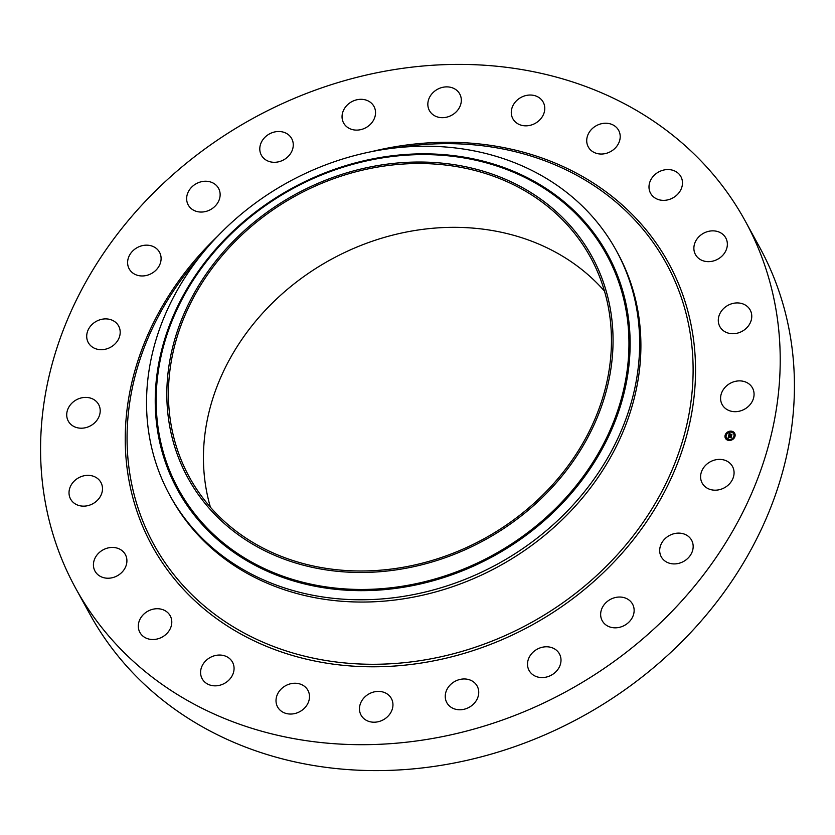 <?xml version="1.0" encoding="UTF-8"?>
<svg xmlns="http://www.w3.org/2000/svg" width="835" height="835" viewBox="0 0 835 835"><rect width="100%" height="100%" fill="white"/><g stroke="black" fill="none" stroke-linecap="round" stroke-linejoin="round"><path stroke-width="1.25" d="M706.483 464.469A17.284 14.79 151.3 0 1 732.493 466.483A17.284 14.79 151.3 0 1 728.183 485.114A17.284 14.79 151.3 0 1 702.183 483.11A17.284 14.79 151.3 0 1 706.483 464.469M723.945 488.026A17.284 14.79 151.3 0 1 724.937 487.483M745.185 220.931L759.401 246.857A381.835 326.61 151.3 0 1 624.695 689.929A381.835 326.61 151.3 0 1 142.921 682.936A381.835 326.61 151.3 0 1 89.815 614.069L75.599 588.143A381.835 326.61 151.3 0 1 210.305 145.071A381.835 326.61 151.3 0 1 692.079 152.064A381.835 326.61 151.3 0 1 745.185 220.931A381.835 326.61 151.3 0 1 610.489 664.013A381.835 326.61 151.3 0 1 128.705 657.02A381.835 326.61 151.3 0 1 75.599 588.143M616.293 250.594L617.545 252.869A254.56 217.737 151.3 0 1 527.741 548.261A254.56 217.737 151.3 0 1 206.548 543.595A254.56 217.737 151.3 0 1 171.144 497.681L169.902 495.405A254.56 217.737 151.3 0 1 360.156 154.162A254.56 217.737 151.3 0 1 580.889 204.679A254.56 217.737 151.3 0 1 616.293 250.594A254.56 217.737 151.3 0 1 426.038 591.838A254.56 217.737 151.3 0 1 205.306 541.32A254.56 217.737 151.3 0 1 169.902 495.405M360.135 169.213A230.366 197.05 151.3 0 1 611.053 313.396A230.366 197.05 151.3 0 1 419.755 565.295A230.366 197.05 151.3 0 1 168.837 421.111A230.366 197.05 151.3 0 1 360.135 169.213M221.223 518.472A228.696 195.62 151.3 0 1 189.42 477.223A228.696 195.62 151.3 0 1 270.102 211.839A228.696 195.62 151.3 0 1 558.657 216.035A228.696 195.62 151.3 0 1 590.47 257.284A228.696 195.62 151.3 0 1 509.788 522.658A228.696 195.62 151.3 0 1 221.223 518.472M210.42 507.21A228.696 195.62 151.3 0 1 323.02 264.027A228.696 195.62 151.3 0 1 593.654 279.84A228.696 195.62 151.3 0 1 604.467 291.102M683.04 561.746A17.284 14.79 151.3 0 1 683.468 561.506A17.284 14.79 151.3 0 1 684.032 561.203M624.006 625.666A17.284 14.79 151.3 0 1 624.997 625.123M550.86 675.411A17.284 14.79 151.3 0 1 551.862 674.868M468.602 707.6A17.284 14.79 151.3 0 1 469.594 707.057M382.816 720.041A17.284 14.79 151.3 0 1 383.818 719.499M299.368 711.879A17.284 14.79 151.3 0 1 300.36 711.337M223.937 683.677A17.284 14.79 151.3 0 1 224.928 683.134M161.656 637.356A17.284 14.79 151.3 0 1 162.648 636.802M116.785 576.066A17.284 14.79 151.3 0 1 117.777 575.513M92.361 503.985A17.284 14.79 151.3 0 1 93.363 503.442M90.076 426.038A17.284 14.79 151.3 0 1 91.067 425.495M110.063 347.517A17.284 14.79 151.3 0 1 111.055 346.974M150.968 273.796A17.284 14.79 151.3 0 1 151.396 273.556A17.284 14.79 151.3 0 1 151.96 273.254M210.002 209.877A17.284 14.79 151.3 0 1 210.994 209.334M283.138 160.132A17.284 14.79 151.3 0 1 284.14 159.589M365.406 127.943A17.284 14.79 151.3 0 1 366.398 127.4M451.182 115.501A17.284 14.79 151.3 0 1 452.184 114.959M534.64 123.663A17.284 14.79 151.3 0 1 535.632 123.121M610.072 151.866A17.284 14.79 151.3 0 1 611.063 151.323M672.352 198.198A17.284 14.79 151.3 0 1 673.344 197.644M717.223 259.487A17.284 14.79 151.3 0 1 718.215 258.933M741.637 331.558A17.284 14.79 151.3 0 1 742.639 331.015M743.933 409.505A17.284 14.79 151.3 0 1 744.924 408.962M151.532 273.494A17.284 14.79 151.3 0 1 129.195 268.88A17.284 14.79 151.3 0 1 137.18 247.63A17.284 14.79 151.3 0 1 159.516 252.254A17.284 14.79 151.3 0 1 151.532 273.494M614.383 597.777A17.284 14.79 151.3 0 1 632.554 604.122A17.284 14.79 151.3 0 1 620.415 627.085A17.284 14.79 151.3 0 1 602.233 620.749A17.284 14.79 151.3 0 1 614.383 597.777M206.412 211.307A17.284 14.79 151.3 0 1 188.23 204.961A17.284 14.79 151.3 0 1 200.369 181.988A17.284 14.79 151.3 0 1 218.551 188.334A17.284 14.79 151.3 0 1 206.412 211.307M545.599 646.801A17.284 14.79 151.3 0 1 559.419 653.868A17.284 14.79 151.3 0 1 542.907 677.561A17.284 14.79 151.3 0 1 529.098 670.495A17.284 14.79 151.3 0 1 545.599 646.801M275.185 162.282A17.284 14.79 151.3 0 1 261.376 155.216A17.284 14.79 151.3 0 1 277.878 131.523A17.284 14.79 151.3 0 1 291.686 138.589A17.284 14.79 151.3 0 1 275.185 162.282M467.61 679.304A17.284 14.79 151.3 0 1 477.15 686.057A17.284 14.79 151.3 0 1 474.384 703.143A17.284 14.79 151.3 0 1 456.369 709.426A17.284 14.79 151.3 0 1 446.829 702.684A17.284 14.79 151.3 0 1 449.595 685.598A17.284 14.79 151.3 0 1 467.61 679.304M353.174 129.769A17.284 14.79 151.3 0 1 343.634 123.027A17.284 14.79 151.3 0 1 346.4 105.941A17.284 14.79 151.3 0 1 364.415 99.647A17.284 14.79 151.3 0 1 373.955 106.4A17.284 14.79 151.3 0 1 371.189 123.486A17.284 14.79 151.3 0 1 353.174 129.769M385.718 693.092A17.284 14.79 151.3 0 1 391.364 698.498A17.284 14.79 151.3 0 1 387.033 717.161A17.284 14.79 151.3 0 1 366.701 720.522A17.284 14.79 151.3 0 1 361.054 715.125A17.284 14.79 151.3 0 1 365.386 696.463A17.284 14.79 151.3 0 1 385.718 693.092M435.066 115.992A17.284 14.79 151.3 0 1 429.42 110.585A17.284 14.79 151.3 0 1 433.751 91.923A17.284 14.79 151.3 0 1 454.083 88.562A17.284 14.79 151.3 0 1 459.73 93.958A17.284 14.79 151.3 0 1 455.399 112.621A17.284 14.79 151.3 0 1 435.066 115.992M305.516 687.215A17.284 14.79 151.3 0 1 307.917 690.336A17.284 14.79 151.3 0 1 301.821 710.397A17.284 14.79 151.3 0 1 280.007 710.074A17.284 14.79 151.3 0 1 277.596 706.963A17.284 14.79 151.3 0 1 283.702 686.902A17.284 14.79 151.3 0 1 305.516 687.215M515.268 121.868A17.284 14.79 151.3 0 1 512.867 118.747A17.284 14.79 151.3 0 1 518.963 98.687A17.284 14.79 151.3 0 1 540.777 99A17.284 14.79 151.3 0 1 543.188 102.12A17.284 14.79 151.3 0 1 537.082 122.181A17.284 14.79 151.3 0 1 515.268 121.868M232.454 662.072A17.284 14.79 151.3 0 1 232.485 662.134A17.284 14.79 151.3 0 1 224.469 683.395A17.284 14.79 151.3 0 1 202.195 678.813A17.284 14.79 151.3 0 1 202.164 678.761A17.284 14.79 151.3 0 1 210.18 657.5A17.284 14.79 151.3 0 1 232.454 662.072M588.331 147.012A17.284 14.79 151.3 0 1 588.299 146.95A17.284 14.79 151.3 0 1 596.315 125.688A17.284 14.79 151.3 0 1 618.589 130.27A17.284 14.79 151.3 0 1 618.62 130.323A17.284 14.79 151.3 0 1 610.604 151.584A17.284 14.79 151.3 0 1 588.331 147.012M171.519 619.382A17.284 14.79 151.3 0 1 160.153 638.044A17.284 14.79 151.3 0 1 139.883 632.429A17.284 14.79 151.3 0 1 138.579 628.859A17.284 14.79 151.3 0 1 149.945 610.197A17.284 14.79 151.3 0 1 170.204 615.802A17.284 14.79 151.3 0 1 171.519 619.382M649.265 189.702A17.284 14.79 151.3 0 1 660.631 171.039A17.284 14.79 151.3 0 1 680.901 176.644A17.284 14.79 151.3 0 1 682.205 180.224A17.284 14.79 151.3 0 1 670.849 198.887A17.284 14.79 151.3 0 1 650.58 193.271A17.284 14.79 151.3 0 1 649.265 189.702M126.857 562.049A17.284 14.79 151.3 0 1 113.153 577.496A17.284 14.79 151.3 0 1 95.013 571.14A17.284 14.79 151.3 0 1 93.478 563.615A17.284 14.79 151.3 0 1 107.193 548.167A17.284 14.79 151.3 0 1 125.333 554.513A17.284 14.79 151.3 0 1 126.857 562.049M693.927 247.035A17.284 14.79 151.3 0 1 707.631 231.587A17.284 14.79 151.3 0 1 725.772 237.933A17.284 14.79 151.3 0 1 727.306 245.469A17.284 14.79 151.3 0 1 713.591 260.917A17.284 14.79 151.3 0 1 695.461 254.56A17.284 14.79 151.3 0 1 693.927 247.035M101.526 493.976A17.284 14.79 151.3 0 1 86.558 505.906A17.284 14.79 151.3 0 1 70.599 499.069A17.284 14.79 151.3 0 1 69.983 487.536A17.284 14.79 151.3 0 1 84.951 475.595A17.284 14.79 151.3 0 1 100.91 482.442A17.284 14.79 151.3 0 1 101.526 493.976M719.259 315.108A17.284 14.79 151.3 0 1 734.226 303.168A17.284 14.79 151.3 0 1 750.185 310.015A17.284 14.79 151.3 0 1 750.801 321.548A17.284 14.79 151.3 0 1 735.833 333.478A17.284 14.79 151.3 0 1 719.874 326.642A17.284 14.79 151.3 0 1 719.259 315.108M97.246 419.817A17.284 14.79 151.3 0 1 82.081 428.188A17.284 14.79 151.3 0 1 68.303 421.122A17.284 14.79 151.3 0 1 69.681 405.789A17.284 14.79 151.3 0 1 84.846 397.418A17.284 14.79 151.3 0 1 98.624 404.495A17.284 14.79 151.3 0 1 97.246 419.817M723.548 389.267A17.284 14.79 151.3 0 1 738.704 380.896A17.284 14.79 151.3 0 1 752.481 387.962A17.284 14.79 151.3 0 1 751.103 403.295A17.284 14.79 151.3 0 1 735.938 411.665A17.284 14.79 151.3 0 1 722.16 404.589A17.284 14.79 151.3 0 1 723.548 389.267M114.301 344.615A17.284 14.79 151.3 0 1 88.291 342.601A17.284 14.79 151.3 0 1 92.602 323.97A17.284 14.79 151.3 0 1 118.612 325.974A17.284 14.79 151.3 0 1 114.301 344.615M669.253 535.59A17.284 14.79 151.3 0 1 691.589 540.203A17.284 14.79 151.3 0 1 683.604 561.444A17.284 14.79 151.3 0 1 661.268 556.83A17.284 14.79 151.3 0 1 669.253 535.59M731.251 431.152A5.25 4.488 151.3 0 1 734.664 433.281A5.25 4.488 151.3 0 1 734.007 438.26A5.25 4.488 151.3 0 1 728.882 440.452A5.25 4.488 151.3 0 1 725.458 438.323A5.25 4.488 151.3 0 1 726.126 433.344A5.25 4.488 151.3 0 1 731.251 431.152M731.001 432.133A4.133 3.538 151.3 0 1 733.694 433.814A4.133 3.538 151.3 0 1 733.172 437.738A4.133 3.538 151.3 0 1 729.132 439.471A4.133 3.538 151.3 0 1 726.44 437.79A4.133 3.538 151.3 0 1 726.961 433.866A4.133 3.538 151.3 0 1 731.001 432.133M728.694 435.818L728.527 436.684L731.157 436.715L730.917 437.644L728.59 437.133L728.778 437.759L728.423 437.112L728.736 437.864L727.984 438.093L728.997 435.933M728.924 436.152L731.397 436.496L731.136 437.53L731.314 436.601L728.851 436.235M729.174 433.355L729.738 433.751L728.986 434.805L729.999 434.91L729.132 434.691L729.571 433.866L729.205 434.649L730.74 434.148L730.176 434.92L731.617 434.795L731.366 435.797L728.631 435.473L729.55 433.657M730.886 434.012L729.905 433.97L730.886 434.012M730.406 434.764L731.888 434.544L731.523 435.766L731.804 434.649L730.437 434.816M725.719 435.087L725.573 435.651L725.719 435.087M731.199 431.361L731.053 431.925L731.199 431.361M727.755 432.269L727.619 432.833L727.755 432.269M734.56 435.953L734.414 436.517L734.56 435.953M734.007 432.885L733.871 433.448L734.007 432.885M728.934 440.243L729.08 439.68L728.934 440.243M726.116 438.719L726.262 438.156L726.116 438.719M732.368 439.335L732.514 438.772L732.368 439.335M730.176 434.92L731.554 435.035M729.957 434.21L730.573 434.273M728.986 434.805L730.03 434.784M729.195 433.386L728.778 435.369M728.11 438.051L728.663 435.797M728.527 436.684L731.095 436.966M734.706 433.355A5.25 4.488 -28.7 0 0 731.324 431.298A5.25 4.488 -28.7 0 0 726.231 433.459A5.25 4.488 -28.7 0 0 725.5 438.396M726.481 437.864A4.133 3.538 -28.7 0 0 726.513 437.937A4.133 3.538 -28.7 0 0 729.216 439.617A4.133 3.538 -28.7 0 0 733.255 437.884A4.133 3.538 -28.7 0 0 733.767 433.96A4.133 3.538 -28.7 0 0 733.735 433.887M725.417 435.588L725.949 435.296M730.896 431.862L731.429 431.57M727.462 432.77L727.995 432.478M734.257 436.454L734.79 436.162M733.715 433.386L734.247 433.094M728.778 440.181L729.31 439.888M725.959 438.657L726.492 438.365M732.212 439.262L732.744 438.98M397.262 147.701A292.219 249.947 151.3 0 1 625.655 210.764A292.219 249.947 151.3 0 1 593.445 578.446A292.219 249.947 151.3 0 1 194.513 597.192A292.219 249.947 151.3 0 1 200.88 255.406M371.575 151.626A294.4 251.815 151.3 0 1 627.576 209.877A294.4 251.815 151.3 0 1 595.125 580.315A294.4 251.815 151.3 0 1 193.209 599.206A294.4 251.815 151.3 0 1 217.998 235.856M424.41 583.018A245.166 209.71 151.3 0 1 157.366 429.566A245.166 209.71 151.3 0 1 360.96 161.479A245.166 209.71 -28.7 0 1 627.993 314.931A245.166 209.71 -28.7 0 1 424.41 583.018M360.981 162.199A244.081 208.781 151.3 0 1 626.834 314.972A244.081 208.781 151.3 0 1 424.149 581.859A244.081 208.781 151.3 0 1 158.295 429.096A244.081 208.781 151.3 0 1 360.981 162.199"/></g></svg>
